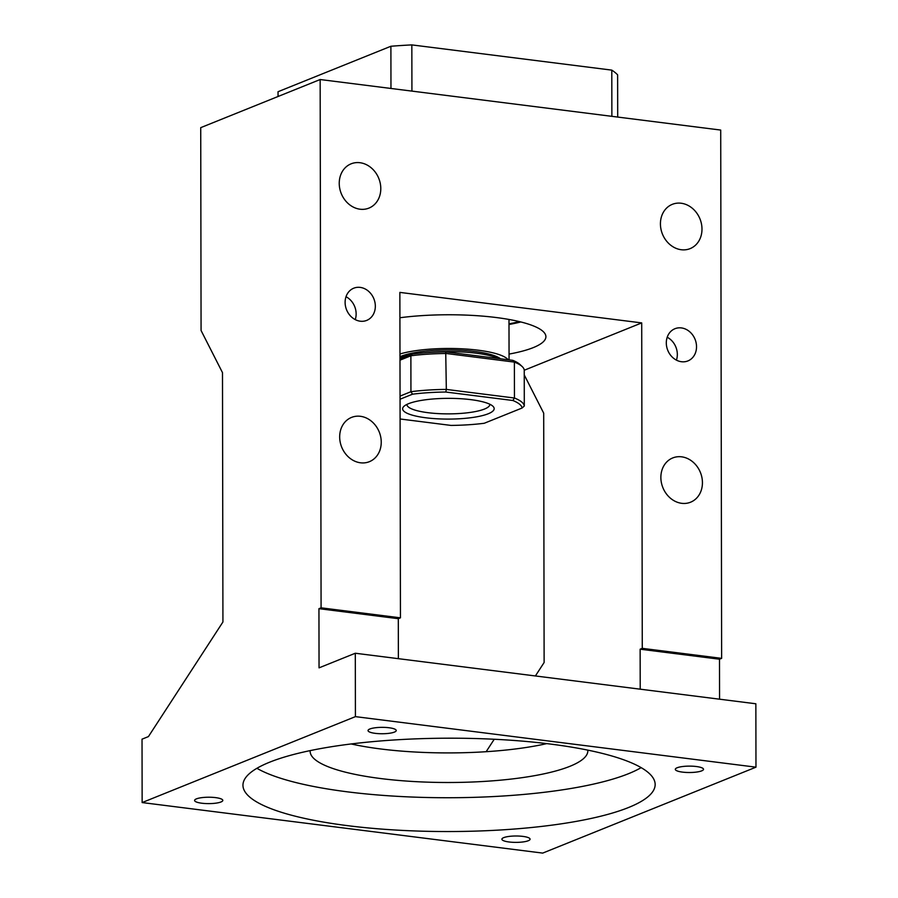 <?xml version="1.0" encoding="UTF-8"?>
<svg xmlns="http://www.w3.org/2000/svg" width="898" height="898" viewBox="0 0 898 898"><rect width="100%" height="100%" fill="white"/><g stroke="black" fill="none" stroke-linecap="round" stroke-linejoin="round"><path stroke-width="1.35" d="M278.043 96.49L278.043 91.719L390.899 46.258A173.561 39.31 -0.1 0 1 411.834 44.9L611.796 70.123A173.561 39.31 -0.1 0 1 617.622 74.86L617.701 117.066M390.967 88.464L390.899 46.258M411.924 91.102L411.834 44.9M611.875 116.325L611.796 70.123M719.567 699.194L719.5 659.211L721.633 658.357L720.712 130.064L320.159 79.529L200.725 127.651L201.073 330.509L222.491 372.636L222.929 621.988L148.428 736.596L142.03 739.166L142.142 802.565L355.417 716.638L355.305 653.239L755.858 703.774L755.97 767.173L355.417 716.638M524.241 370.245L641.711 322.91L399.868 292.4L400.441 617.835L398.308 618.688L318.947 608.676L319.048 667.854L355.305 653.239M318.947 608.676L321.08 607.823L320.159 79.529M351.152 743.959A138.853 31.441 179.9 0 0 546.815 743.611M398.375 658.672L398.308 618.688M142.142 802.565L542.695 853.1L755.97 767.173M269.568 762.222A206.102 46.674 179.9 0 0 242.954 785.222A206.102 46.674 179.9 0 0 396.725 830.1A206.102 46.674 179.9 0 0 628.544 807.515A206.102 46.674 179.9 0 0 655.158 784.504A206.102 46.674 179.9 0 0 501.387 739.638A206.102 46.674 179.9 0 0 269.568 762.222M196.415 798.872A14.099 3.199 179.9 0 0 194.597 800.444A14.099 3.199 179.9 0 0 205.114 803.519A14.099 3.199 179.9 0 0 220.987 801.97A14.099 3.199 179.9 0 0 222.805 800.399A14.099 3.199 179.9 0 0 212.276 797.323A14.099 3.199 179.9 0 0 196.415 798.872M528.26 840.741A14.099 3.199 179.9 0 0 530.078 839.17A14.099 3.199 179.9 0 0 519.56 836.094A14.099 3.199 179.9 0 0 503.699 837.643A14.099 3.199 179.9 0 0 501.881 839.215A14.099 3.199 179.9 0 0 512.399 842.279A14.099 3.199 179.9 0 0 528.26 840.741M369.853 728.996A14.099 3.199 179.9 0 0 368.034 730.568A14.099 3.199 179.9 0 0 378.552 733.644A14.099 3.199 179.9 0 0 394.413 732.095A14.099 3.199 179.9 0 0 396.231 730.523A14.099 3.199 179.9 0 0 385.713 727.447A14.099 3.199 179.9 0 0 369.853 728.996M701.686 770.866A14.099 3.199 179.9 0 0 703.516 769.294A14.099 3.199 179.9 0 0 692.987 766.219A14.099 3.199 179.9 0 0 677.126 767.768A14.099 3.199 179.9 0 0 675.307 769.339A14.099 3.199 179.9 0 0 685.825 772.415A14.099 3.199 179.9 0 0 701.686 770.866M400.441 617.835L321.08 607.823M641.711 322.91L642.272 648.345L640.139 649.198L640.218 689.181M721.633 658.357L642.272 648.345M360.502 462.796A23.864 20.239 68.1 0 0 369.37 461.684A23.864 20.239 68.1 0 0 380.73 437.012A23.864 20.239 68.1 0 0 360.412 416.302A23.864 20.239 68.1 0 0 351.533 417.413A23.864 20.239 68.1 0 0 340.185 442.074A23.864 20.239 68.1 0 0 360.502 462.796M360.053 209.212A23.864 20.239 68.1 0 0 368.932 208.1A23.864 20.239 68.1 0 0 380.281 183.428A23.864 20.239 68.1 0 0 359.975 162.718A23.864 20.239 68.1 0 0 351.096 163.829A23.864 20.239 68.1 0 0 339.747 188.49A23.864 20.239 68.1 0 0 360.053 209.212M681.694 503.318A23.864 20.239 68.1 0 0 690.573 502.207A23.864 20.239 68.1 0 0 701.922 477.534A23.864 20.239 68.1 0 0 681.604 456.824A23.864 20.239 68.1 0 0 672.737 457.935A23.864 20.239 68.1 0 0 661.377 482.596A23.864 20.239 68.1 0 0 681.694 503.318M681.245 249.734A23.864 20.239 68.1 0 0 690.124 248.623A23.864 20.239 68.1 0 0 701.473 223.95A23.864 20.239 68.1 0 0 681.167 203.24A23.864 20.239 68.1 0 0 672.288 204.351A23.864 20.239 68.1 0 0 660.939 229.024A23.864 20.239 68.1 0 0 681.245 249.734M360.255 321.203A17.354 14.716 68.1 0 0 366.71 320.395A17.354 14.716 68.1 0 0 374.96 302.458A17.354 14.716 68.1 0 0 360.188 287.394A17.354 14.716 68.1 0 0 353.733 288.202A17.354 14.716 68.1 0 0 345.483 306.139A17.354 14.716 68.1 0 0 360.255 321.203M681.447 361.726A17.354 14.716 68.1 0 0 687.902 360.929A17.354 14.716 68.1 0 0 696.152 342.98A17.354 14.716 68.1 0 0 681.38 327.916A17.354 14.716 68.1 0 0 674.926 328.724A17.354 14.716 68.1 0 0 666.675 346.662A17.354 14.716 68.1 0 0 681.447 361.726M524.252 374.915L543.694 413.159L544.121 662.511L535.388 675.958M494.237 739.256L486.144 751.705M310.18 750.605A138.853 31.441 179.9 0 0 310.147 751.3A138.853 31.441 179.9 0 0 413.742 781.529A138.853 31.441 179.9 0 0 569.916 766.308A138.853 31.441 179.9 0 0 587.842 750.818A138.853 31.441 179.9 0 0 587.808 750.122M509.054 354.081A97.635 22.113 179.9 0 0 533.3 347.605A97.635 22.113 179.9 0 0 545.905 336.705A97.635 22.113 179.9 0 0 399.913 317.746M256.918 768.295A206.102 46.674 179.9 0 0 434.284 797.637A206.102 46.674 179.9 0 0 628.488 773.706A206.102 46.674 179.9 0 0 641.138 767.633M719.5 659.211L640.139 649.198M355.238 319.621A17.354 14.716 68.1 0 0 346.011 296.722M676.43 360.143A17.354 14.716 68.1 0 0 667.203 337.244M508.998 324.492A97.635 22.113 179.9 0 0 520.806 321.955M508.998 323.864A95.457 21.619 179.9 0 0 519.336 321.596M508.156 359.761A60.75 13.762 179.9 0 0 462.672 348.839A60.75 13.762 179.9 0 0 399.98 353.98M500.5 358.796A54.239 12.28 179.9 0 0 454.736 350.029A54.239 12.28 179.9 0 0 401.08 356.27A54.239 12.28 179.9 0 0 399.98 356.742M399.98 357.842A56.406 12.774 -0.1 0 1 409.959 355.047M424.631 352.791A56.406 12.774 -0.1 0 1 498.85 358.583M399.98 360.177L410.88 355.788L412.463 354.036L399.98 359.065M412.463 354.036A73.759 16.703 -0.1 0 1 445.722 351.881L512.792 360.345A73.759 16.703 -0.1 0 1 520.065 364.566L522.176 366.552A75.937 17.197 -0.1 0 1 524.241 370.088L524.297 406.019A75.937 17.197 -0.1 0 0 514.453 398.016L446.328 389.418L445.722 351.881M400.059 399.217L412.53 394.188L410.936 391.708L410.88 355.788A75.937 17.197 -0.1 0 1 446.261 353.498L514.386 362.096L512.792 360.345M412.53 394.188A73.759 16.703 -0.1 0 1 445.79 392.033L512.859 400.497L514.453 398.016L514.386 362.096A75.937 17.197 -0.1 0 1 522.176 366.552M445.79 392.033L446.328 389.418A75.937 17.197 -0.1 0 0 410.936 391.708L400.048 396.097M512.859 400.497A73.759 16.703 -0.1 0 1 522.12 408.006L524.297 406.019M400.093 418.984L451.009 425.416A73.759 16.703 -0.1 0 0 484.269 423.261L522.12 408.006M408.534 403.696A45.776 10.372 -0.1 0 1 454.758 398.443A45.776 10.372 -0.1 0 1 492.912 406.233A45.776 10.372 -0.1 0 1 488.265 413.754A45.776 10.372 -0.1 0 1 431.669 418.401A45.776 10.372 -0.1 0 1 403.876 406.39A45.776 10.372 -0.1 0 1 408.534 403.696M489.825 404.235A41.443 9.384 -0.1 0 1 489.825 404.426A41.443 9.384 -0.1 0 1 484.482 409.05A41.443 9.384 -0.1 0 1 437.865 413.585A41.443 9.384 -0.1 0 1 406.951 404.571A41.443 9.384 -0.1 0 1 406.962 404.381M508.986 319.464L509.065 359.874"/></g></svg>

